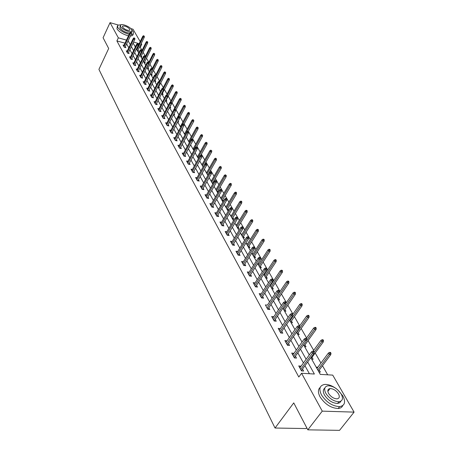 <?xml version="1.0" encoding="UTF-8"?>
<svg xmlns="http://www.w3.org/2000/svg" width="453" height="453" viewBox="0 0 453 453"><rect width="100%" height="100%" fill="white"/><g stroke="black" fill="none" stroke-linecap="round" stroke-linejoin="round"><path stroke-width="0.68" d="M327.813 390.916L328.176 390.996M306.732 427.745L306.103 428.555L275.033 428.028L98.913 69.383L108.686 48.488L103.08 37.752L110.045 22.65L118.108 24.96M130.866 28.607L133.035 29.23L140.181 41.597M141.262 43.471L141.761 44.343L140.945 44.117M142.032 50.419L140.288 47.372L141.761 44.343M327.683 374.818L322.491 365.735M320.956 363.063L315.192 352.989M313.68 350.339L308.085 340.571M306.59 337.955L301.166 328.476M299.682 325.888L294.422 316.687M292.955 314.127L287.842 305.197M286.392 302.666L281.432 293.997M279.999 291.489L275.181 283.068M273.759 280.588L269.076 272.406M267.672 269.954L263.119 261.998M261.732 259.569L257.304 251.84M255.928 249.433L251.625 241.919M250.266 239.541L246.081 232.225M244.733 229.869L240.662 222.757M239.326 220.424L235.362 213.499M234.042 211.189L230.186 204.45M228.878 202.163L225.118 195.6M223.827 193.34L220.169 186.947M218.884 184.705L215.322 178.482M214.054 176.257L210.583 170.192M209.32 167.995L205.939 162.083M204.694 159.903L201.392 154.145M200.158 151.987L196.947 146.37M195.719 144.23L192.587 138.754M191.376 136.636L188.318 131.291M187.112 129.19L184.133 123.98M182.944 121.902L180.034 116.817M178.85 114.756L176.013 109.796M174.841 107.746L172.072 102.91M170.911 100.883L168.21 96.155M167.055 94.145L164.416 89.53M163.278 87.537L160.696 83.035M159.569 81.059L157.049 76.659M155.928 74.7L153.471 70.402M152.355 68.46L149.954 64.264M148.85 62.333L146.506 58.233M145.407 56.319L143.114 52.31M310.837 357.672L320.271 374.376L332.723 375.112L354.087 412.122L322.259 411.143L301.568 373.266L314.382 374.025L307.666 362.015M322.259 411.143L307.825 429.84L339.546 430.35L354.087 412.122M140.288 47.372L139.473 47.146M135.753 46.127L134.671 45.827M137.502 50.844L138.601 51.138L138.029 50.124M140.809 56.693L141.914 56.987L141.33 55.957M144.173 62.65L145.288 62.944L144.694 61.897M147.599 68.714L148.72 69.009L148.12 67.944M151.092 74.892L152.219 75.187L151.608 74.105M154.649 81.189L155.781 81.478L155.164 80.385M158.273 87.605L159.416 87.888L158.788 86.778M161.964 94.139L163.114 94.428L162.48 93.295M165.73 100.804L166.891 101.087L166.24 99.943M168.08 104.971L168.476 105.068M169.569 107.599L170.736 107.876L170.079 106.715M171.964 111.846L172.599 111.999M173.607 114.558L174.66 114.802L174.048 113.726M175.928 118.862L176.585 119.014M177.842 121.681L178.658 121.868L178.188 121.036M179.971 126.013L180.645 126.166M182.174 128.946L182.74 129.071L182.412 128.499M184.094 133.312L184.79 133.465M186.602 136.359L186.902 136.421L186.732 136.121M188.301 140.758L189.026 140.917M192.593 148.358L193.346 148.522M196.976 156.121L197.751 156.279M201.455 164.043L202.259 164.207M206.024 172.134L206.857 172.304M210.696 180.402L211.557 180.571M213.352 183.12L212.995 182.497M212.519 183.629L213.001 183.72M215.469 188.85L216.364 189.02M218.363 191.97L217.802 190.985M217.332 192.146L218.165 192.304M220.345 197.485L221.274 197.655M223.488 201.024L222.717 199.66M222.247 200.855L223.465 201.075M225.328 206.308L226.296 206.477M227.276 209.756L228.561 209.982L227.74 208.527M230.43 215.334L231.432 215.503M232.417 218.856L233.714 219.076L232.876 217.599M235.639 224.563L236.681 224.733M237.678 228.17L238.98 228.38L238.131 226.874M240.973 234.003L242.061 234.178M243.063 237.695L244.377 237.899L243.504 236.364M246.432 243.669L247.559 243.839M248.567 247.446L249.892 247.644L249.003 246.075M252.021 253.561L253.193 253.731M254.207 257.423L255.537 257.615L254.637 256.019M257.74 263.686L258.963 263.856M259.977 267.644L261.324 267.825L260.401 266.194M263.895 274.093L264.875 274.224M265.894 278.114L267.247 278.289L266.302 276.624M270.333 284.773L270.928 284.846M271.953 288.838L273.318 289.003L272.355 287.304M278.159 299.829L279.535 299.982L278.555 298.25M284.524 311.098L285.911 311.245L284.909 309.473M291.053 322.655L292.451 322.791L291.426 320.979M297.751 334.507L299.156 334.631L298.114 332.785M304.626 346.67L306.041 346.783L304.971 344.897M308.94 354.32L309.688 354.371M311.675 359.161L313.108 359.257L312.015 357.326M316.109 367.009L317.723 367.417M318.923 371.981L320.362 372.072L319.24 370.095M125 43.165L116.891 40.934L298.816 377.021L301.568 373.266M309.399 373.731L304.954 365.713M303.431 362.961L297.808 352.813M296.296 350.09L290.849 340.248M289.354 337.559L284.071 328.017M282.593 325.356L277.468 316.098M276.007 313.465L271.03 304.49M269.586 301.879L264.762 293.165M263.329 290.588L258.64 282.128M257.23 279.575L252.678 271.358M251.279 268.833L246.857 260.849M245.469 258.352L241.172 250.594M239.801 248.125L235.628 240.583M234.269 238.136L230.209 230.804M228.867 228.38L224.915 221.251M223.584 218.856L219.745 211.919M218.431 209.546L214.688 202.797M213.386 200.447L209.75 193.878M208.459 191.551L204.915 185.158M203.64 182.853L200.192 176.625M198.924 174.343L195.566 168.278M194.309 166.019L191.041 160.113M189.796 157.871L186.608 152.117M185.379 149.898L182.276 144.292M181.053 142.089L178.029 136.625M176.817 134.445L173.867 129.122M172.672 126.959L169.79 121.766M168.607 119.626L165.798 114.558M164.626 112.435L161.885 107.497M160.719 105.39L158.052 100.572M156.891 98.482L154.286 93.782M153.142 91.716L150.6 87.123M149.462 85.073L146.982 80.594M145.855 78.562L143.431 74.184M142.316 72.169L139.949 67.899M138.839 65.9L136.529 61.733M135.43 59.751L133.176 55.674M132.083 53.709L129.881 49.728M128.799 47.78L126.647 43.896M123.997 45.272L123.069 45.017L124.292 47.242L125.894 47.678L125.328 46.653M127.208 51.098L126.262 50.844L127.503 53.114L129.122 53.55L128.544 52.503M130.475 57.038L129.513 56.778L130.775 59.094L132.406 59.524L131.823 58.465M133.805 63.086L132.82 62.825L134.111 65.181L135.747 65.611L135.158 64.536M137.197 69.247L136.194 68.986L137.508 71.387L139.156 71.812L138.556 70.719M140.651 75.521L139.632 75.26L140.968 77.706L142.627 78.131L142.021 77.021M144.173 81.919L143.131 81.659L144.496 84.15L146.172 84.569L145.549 83.443M147.763 88.443L146.698 88.176L148.091 90.719L149.779 91.132L149.15 89.988M151.427 95.085L150.339 94.819L151.755 97.412L153.454 97.825L152.82 96.665M155.158 101.863L154.048 101.597L155.498 104.241L157.202 104.649L156.557 103.471M158.969 108.777L157.831 108.51L159.309 111.2L161.03 111.608L160.373 110.407M162.854 115.826L161.693 115.555L163.199 118.307L164.932 118.703L164.263 117.491M166.812 123.018L165.628 122.746L167.163 125.555L168.912 125.951L168.233 124.711M170.86 130.356L169.649 130.09L171.217 132.95L172.978 133.341L172.282 132.083M174.988 137.848L173.748 137.576L175.351 140.498L177.123 140.883L176.421 139.603M179.201 145.498L177.933 145.226L179.569 148.21L181.353 148.59L180.639 147.287M183.51 153.307L182.208 153.035L183.878 156.081L185.679 156.455L184.954 155.13M187.904 161.279L186.579 161.008L188.278 164.122L190.096 164.484L189.354 163.142M192.4 169.428L191.036 169.156L192.78 172.333L194.603 172.695L193.85 171.325M196.993 177.752L195.594 177.48L197.372 180.73L199.212 181.081L198.448 179.688M201.687 186.257L200.254 185.985L202.072 189.309L203.929 189.654L203.148 188.233M206.483 194.949L205.016 194.682L206.874 198.08L208.742 198.414L207.95 196.97M211.392 203.844L209.881 203.573L211.783 207.049L213.669 207.378L212.859 205.905M216.415 212.938L214.864 212.672L216.806 216.223L218.708 216.545L217.882 215.045M221.551 222.236L219.954 221.976L221.947 225.611L223.861 225.922L223.023 224.394M226.811 231.755L225.169 231.494L227.208 235.22L229.139 235.52L228.278 233.963M232.191 241.5L230.503 241.245L232.593 245.056L234.535 245.345L233.663 243.754M237.706 251.477L235.968 251.222L238.108 255.124L240.067 255.401L239.173 253.782M243.357 261.692L241.562 261.443L243.754 265.441L245.73 265.707L244.818 264.054M249.144 272.157L247.298 271.913L249.541 276.007L251.528 276.262L250.6 274.575M255.079 282.876L253.17 282.638L255.469 286.84L257.474 287.083L256.528 285.356M261.16 293.867L259.195 293.64L261.551 297.944L263.572 298.17L262.604 296.415M267.4 305.141L265.367 304.914L267.785 309.331L269.824 309.546L268.833 307.746M273.776 316.738L271.698 316.483L274.178 321.013L276.234 321.211L275.226 319.376M280.316 328.64L278.199 328.351L280.741 333L282.814 333.182L281.783 331.307M287.032 340.854L284.869 340.531L287.479 345.305L289.569 345.469L288.516 343.55M293.923 353.397L291.715 353.04L294.399 357.938L296.5 358.085L295.424 356.126M301.007 366.284L298.748 365.882L301.505 370.916L303.623 371.047L302.525 369.042M307.825 429.84L293.748 402.881L275.033 428.028M116.891 40.934L118.346 37.848L110.045 22.65M126.461 40.096L118.346 37.848M306.126 359.263L300.458 349.121M298.935 346.403L293.442 336.579M291.942 333.889L286.613 324.359M285.124 321.698L279.96 312.457M278.487 309.824L273.476 300.86M272.021 298.255L267.157 289.552M265.718 286.981L260.996 278.533M259.569 275.985L254.982 267.78M253.578 265.26L249.122 257.293M247.723 254.796L243.397 247.049M242.015 244.586L237.808 237.055M236.443 234.614L232.355 227.298M231.002 224.881L227.021 217.763M225.685 215.368L221.817 208.448M220.492 206.075L216.727 199.343M215.413 196.993L211.749 190.441M210.452 188.12L206.885 181.738M205.6 179.439L202.123 173.227M200.849 170.945L197.468 164.898M196.206 162.638L192.916 156.749M191.664 154.513L188.454 148.771M187.214 146.557L184.088 140.962M182.859 138.765L179.813 133.318M178.595 131.138L175.628 125.826M174.422 123.669L171.523 118.488M170.334 116.353L167.508 111.302M166.325 109.184L163.567 104.252M162.395 102.157L159.705 97.35M158.544 95.266L155.923 90.577M154.767 88.516L152.208 83.935M151.064 81.891L148.567 77.423M147.435 75.396L144.994 71.036M143.873 69.026L141.495 64.768M140.379 62.774L138.052 58.613M136.948 56.636L134.677 52.576M133.584 50.617L131.364 46.648M130.277 44.705L128.108 40.827M133.097 43.041L135.334 46.999M136.438 48.952L138.72 53.001M139.835 54.966L142.18 59.111M143.301 61.098L145.696 65.345M146.829 67.35L149.286 71.699M150.424 73.714L152.944 78.171M154.094 80.209L156.67 84.773M157.831 86.829L160.475 91.506M161.647 93.578L164.354 98.375M165.538 100.464L168.312 105.379M169.507 107.491L172.35 112.525M173.556 114.654L176.472 119.824M177.689 121.97L180.679 127.27M181.908 129.439L184.977 134.875L192.468 121.087L191.976 120.243L184.496 134.02M186.211 137.066L189.365 142.644M190.611 144.852L193.844 150.577M195.107 152.808L198.425 158.686M199.699 160.934L203.108 166.97M204.388 169.241L207.893 175.436M209.19 177.735L212.78 184.099M214.093 186.415L217.785 192.955M219.11 195.294L222.904 202.015M224.241 204.377L228.142 211.285M229.49 213.674L233.499 220.775M234.864 223.187L238.991 230.486M240.367 232.927L244.609 240.435M246.002 242.899L250.367 250.628M251.772 253.119L256.268 261.075M257.689 263.589L262.315 271.777M263.748 274.32L268.516 282.751M269.965 285.322L274.875 294.008M276.341 296.607L281.398 305.56M282.882 308.187L288.097 317.417M289.597 320.073L294.971 329.586M296.489 332.27L302.032 342.083M303.567 344.801L309.286 354.925M139.19 43.63L133.567 42.072M276.426 296.76L277.123 295.73M267.774 309.32L279.207 292.355L277.74 292.179L276.987 290.866L267.4 305.135M272.672 318.261L273.748 316.687M279.167 330.124L280.265 328.538M285.832 342.292L286.947 340.707M292.672 354.79L293.816 353.193M316.76 368.159L317.547 367.1M299.699 367.621L300.866 366.024M124.96 47.429L131.534 33.658L130.373 33.335L123.997 46.71M130.934 32.446L131.58 32.627L130.724 32.078L130.934 32.446L130.373 33.335L130 32.673L123.629 46.042M131.534 33.658L131.58 32.627M130.724 32.078L130 32.673M144.331 36.24L143.482 35.696L144.331 36.24L144.281 37.265L143.142 36.942L142.757 36.285L136.529 49.117M143.697 36.064L136.908 49.785M144.281 37.265L137.655 50.883M142.757 36.285L143.482 35.696M131.104 34.553L133.295 34.032L133.335 31.795L132.01 30.17M121.087 24.756L117.735 25.204L117.684 27.35C120.039 30.549 123.879 32.876 129.213 34.315M117.316 26.098L116.97 28.879C119.315 32.084 123.154 34.405 128.488 35.844M129.768 33.154C125.6 32.639 122.31 30.912 119.898 27.978L120.283 25.668M122.587 26.144L122.57 27.146C124.954 29.626 127.372 30.657 129.818 30.238L129.835 29.219C127.44 26.738 125.028 25.713 122.593 26.138L122.395 26.563M131.829 29.785C130.379 26.908 122.095 23.38 120.589 25.017L120.555 26.568C121.948 29.439 130.294 33.001 131.8 31.382L131.829 29.785M130.379 36.07L132.565 35.544L133.018 34.609M336.358 388.736C332.094 385.628 328.159 384.201 324.552 384.455C319.642 385.452 318.623 388.946 321.477 394.942C326.409 402.343 332.457 406.239 339.625 406.63C344.858 405.645 345.922 402.06 342.825 395.865L337.627 389.75M320.209 387.4C317.893 389.399 317.836 392.541 320.045 396.834C324.954 404.235 330.99 408.125 338.159 408.504C340.463 408.295 341.992 407.321 342.745 405.582M340.956 401.12L339.75 402.751L337.593 403.459C332.44 403.198 328.08 400.407 324.512 395.073C322.836 391.834 322.938 389.518 324.818 388.119M341.211 394.025C337.542 388.68 333.153 385.928 328.046 385.769C324.484 386.477 323.748 389.002 325.837 393.334C329.416 398.663 333.782 401.466 338.935 401.732C342.672 401.03 343.431 398.459 341.211 394.025M328.601 393.459C330.916 396.896 333.731 398.691 337.049 398.855C339.433 398.397 339.92 396.749 338.504 393.9C336.149 390.463 333.323 388.68 330.027 388.566C327.717 389.025 327.236 390.656 328.601 393.459M128.165 53.29L134.83 39.439L133.663 39.117L127.202 52.565M134.235 38.216L134.881 38.397L134.02 37.842L134.235 38.216L133.663 39.117L133.284 38.443L126.829 51.885M134.83 39.439L134.881 38.397M134.02 37.842L133.284 38.443M131.432 59.264L138.193 45.328L137.016 45.006L130.47 58.528M137.593 44.1L138.244 44.281L137.372 43.72L137.593 44.1L137.016 45.006L136.63 44.32L130.09 57.837M138.193 45.328L138.244 44.281M137.372 43.72L136.63 44.32M147.723 41.999L146.868 41.444L147.723 41.999L147.667 43.029L146.523 42.707L146.126 42.038L141.619 51.257M147.083 41.818L140.203 55.617M147.667 43.029L140.951 56.727M146.126 42.038L146.868 41.444M151.172 47.859L150.311 47.305L151.172 47.859L151.115 48.896L149.96 48.579L149.564 47.893L145.136 56.88M150.532 47.684L143.561 61.563M151.115 48.896L144.303 62.684M149.564 47.893L150.311 47.305M134.762 65.351L141.613 51.325L140.436 51.002L133.794 64.603M141.013 50.09L141.67 50.272L140.792 49.705L141.013 50.09L140.436 51.002L140.034 50.306L133.409 63.896M141.613 51.325L141.67 50.272M140.792 49.705L140.034 50.306M138.148 71.551L145.107 57.435L143.912 57.118L137.185 70.793M144.496 56.195L145.158 56.376L144.275 55.798L144.496 56.195L143.912 57.118L143.51 56.404L136.789 70.073M145.107 57.435L145.158 56.376M144.275 55.798L143.51 56.404M141.602 77.865L148.658 63.663L147.463 63.346L140.634 77.101M148.052 62.418L148.72 62.593L147.82 62.016L148.052 62.418L147.463 63.346L147.049 62.622L140.237 76.364M148.658 63.663L148.72 62.593L153.057 53.862L153.816 53.267L154.688 53.828L153.816 53.267M147.82 62.016L147.049 62.622M154.688 53.828L154.632 54.875L153.465 54.558L146.976 67.61M154.043 53.652L153.465 54.558L153.057 53.862M154.632 54.875L147.723 68.743M158.267 59.909L157.389 59.343L158.267 59.909L158.21 60.962L157.038 60.645L156.625 59.938L152.225 68.726M157.621 59.734L150.458 73.777M158.21 60.962L151.2 74.921M156.625 59.938L157.389 59.343M161.919 66.11L161.03 65.532L161.919 66.11L161.857 67.169L160.679 66.857L160.254 66.132L155.787 74.977M161.262 65.934L155.996 76.11M161.857 67.169L154.745 81.212M160.254 66.132L161.03 65.532M145.119 84.303L152.282 70.011L151.076 69.694L144.156 83.528M151.67 68.76L152.344 68.935L151.438 68.346L151.67 68.76L151.076 69.694L150.656 68.958L143.748 82.78M152.282 70.011L152.344 68.935M151.438 68.346L150.656 68.958M165.639 72.423L164.739 71.846L165.639 72.423L165.571 73.488L164.388 73.182L163.952 72.446L159.337 81.506M164.977 72.254L159.796 82.18M165.571 73.488L158.357 87.622M163.952 72.446L164.739 71.846M148.703 90.866L155.979 76.483L154.762 76.166L147.74 90.079M155.362 75.221L156.042 75.396L155.124 74.807L155.362 75.221L154.762 76.166L154.331 75.413L147.327 89.315M155.979 76.483L156.042 75.396M155.124 74.807L154.331 75.413M169.428 78.862L168.522 78.273L169.428 78.862L169.36 79.938L168.165 79.626L167.723 78.879L162.955 88.165M168.765 78.692L163.567 88.567M169.36 79.938L162.032 94.156M167.723 78.879L168.522 78.273M152.361 97.559L159.745 83.08L158.522 82.769L151.398 96.755M159.128 81.817L159.807 81.987L158.884 81.387L159.128 81.817L158.522 82.769L158.08 81.999L150.974 95.979M159.745 83.08L159.807 81.987M158.884 81.387L158.08 81.999M173.289 85.424L172.372 84.83L173.289 85.424L173.222 86.506L172.021 86.2L171.568 85.436L166.636 94.954M172.621 85.255L167.355 95.187M173.222 86.506L165.787 100.821M171.568 85.436L172.372 84.83M156.087 104.383L163.584 89.813L162.35 89.501L155.124 103.567M162.967 88.539L163.652 88.709L162.718 88.103L162.967 88.539L162.35 89.501L161.908 88.72L154.694 102.774M163.584 89.813L163.652 88.709M162.718 88.103L161.908 88.72M177.231 92.118L176.302 91.517L177.231 92.118L177.157 93.205L175.951 92.905L175.492 92.123L170.192 102.259M176.557 91.948L171.149 102.072M177.157 93.205L169.609 107.61M175.492 92.123L176.302 91.517M159.886 111.336L167.502 96.676L166.262 96.37L158.929 110.509M166.885 95.396L167.576 95.566L166.63 94.954L166.885 95.396L166.262 96.37L165.804 95.572L158.488 109.7M167.502 96.676L167.576 95.566M166.63 94.954L165.804 95.572M181.251 98.947L180.311 98.335L181.251 98.947L181.177 100.039L179.954 99.739L179.49 98.941L172.338 112.497M180.571 98.777L174.988 109.145M181.177 100.039L175.6 110.577M179.49 98.941L180.311 98.335M163.765 118.437L171.5 103.68L170.249 103.375L162.808 117.593M170.877 102.395L171.574 102.565L170.622 101.942L170.877 102.395L170.249 103.375L169.784 102.559L162.355 116.772M171.5 103.68L171.574 102.565M170.622 101.942L169.784 102.559M185.351 105.906L184.405 105.289L185.351 105.906L185.271 107.01L184.043 106.71L183.567 105.9L176.308 119.53M184.665 105.742L178.895 116.364M185.271 107.01L179.807 117.242M183.567 105.9L184.405 105.289M167.723 125.679L175.583 110.826L174.32 110.526L166.766 124.824M174.954 109.535L175.656 109.7L174.694 109.071L174.954 109.535L174.32 110.526L173.844 109.694L166.308 123.98M175.583 110.826L175.656 109.7M174.694 109.071L173.844 109.694M189.535 113.007L188.573 112.384L189.535 113.007L189.45 114.122L188.216 113.828L187.729 112.995L180.356 126.704M188.844 112.848L182.706 124.06M189.45 114.122L183.98 124.264M187.729 112.995L188.573 112.384M171.755 133.069L179.745 118.12L178.476 117.825L170.804 132.202M179.116 116.823L179.824 116.987L178.85 116.353L179.116 116.823L178.476 117.825L177.989 116.976L170.334 131.342M179.745 118.12L179.824 116.987M178.85 116.353L177.989 116.976M193.799 120.26L192.831 119.626L193.799 120.26L193.714 121.376L188.165 131.574M193.714 121.376L192.468 121.087L193.108 120.096M191.976 120.243L192.831 119.626M175.877 140.617L183.997 125.566L182.718 125.271L174.926 139.728M183.369 124.264L184.077 124.428L183.091 123.782L183.369 124.264L182.718 125.271L182.225 124.405L174.445 138.856M183.997 125.566L184.077 124.428M183.091 123.782L182.225 124.405M198.159 127.655L197.18 127.016L198.159 127.655L198.069 128.782L196.817 128.493L196.308 127.633L188.708 141.489M197.457 127.497L189.201 142.361M198.069 128.782L192.327 139.224M196.308 127.633L197.18 127.016M180.079 148.318L188.335 133.171L187.049 132.882L179.133 147.418M187.706 131.863L188.42 132.021L187.423 131.37L187.706 131.863L187.049 132.882L186.545 131.993L178.646 146.523M188.335 133.171L188.42 132.021M187.423 131.37L186.545 131.993M202.604 135.209L201.613 134.564L202.604 135.209L202.514 136.342L201.251 136.059L200.736 135.181L193.018 149.111M201.902 135.051L193.522 150M202.514 136.342L196.551 147.078M200.736 135.181L201.613 134.564M184.371 156.183L192.768 140.934L191.472 140.651L183.431 155.266M192.134 139.62L192.859 139.779L191.851 139.116L192.134 139.62L191.472 140.651L190.956 139.745L182.933 154.354M192.768 140.934L192.859 139.779M191.851 139.116L190.956 139.745M207.146 142.922L206.143 142.27L207.146 142.922L207.055 144.065L205.781 143.788L205.249 142.888L197.412 156.891M206.438 142.769L197.927 157.797M207.055 144.065L200.753 155.283M205.249 142.888L206.143 142.27M188.754 164.218L197.298 148.867L195.99 148.59L187.825 163.284M196.664 147.548L197.389 147.706L196.37 147.038L196.664 147.548L195.99 148.59L195.464 147.667L187.31 162.35M197.298 148.867L197.389 147.706M196.37 147.038L195.464 147.667M211.783 150.798L210.77 150.136L211.783 150.798L211.687 151.953L210.407 151.676L209.864 150.758L201.902 164.835M211.07 150.645L202.423 165.764M211.687 151.953L204.875 163.958M209.864 150.758L210.77 150.136M193.233 172.423L201.925 156.976L200.605 156.698L192.31 171.477M201.291 155.651L202.021 155.804L200.99 155.124L201.291 155.651L200.605 156.698L200.067 155.753L191.783 170.521M201.925 156.976L202.021 155.804M200.99 155.124L200.067 155.753M216.523 158.85L215.498 158.176L216.523 158.85L216.421 160.005L215.13 159.739L214.58 158.799L206.489 172.95M215.804 158.697L207.021 173.901M216.421 160.005L207.734 175.158M214.58 158.799L215.498 158.176M197.808 180.809L206.659 165.26L205.328 164.988L196.891 179.847M206.013 163.929L206.755 164.082L205.707 163.391L206.013 163.929L205.328 164.988L204.779 164.026L196.359 178.867M206.659 165.26L206.755 164.082M205.707 163.391L204.779 164.026M221.364 167.072L220.328 166.393L221.364 167.072L221.262 168.239L219.96 167.972L219.394 167.015L211.172 181.245M220.639 166.925L211.715 182.214M221.262 168.239L212.429 183.471M219.394 167.015L220.328 166.393M202.485 189.382L211.489 173.731L210.152 173.465L201.574 188.397M210.849 172.395L211.591 172.542L211.279 171.993L210.537 171.846L210.849 172.395L210.152 173.465L209.592 172.474L201.03 187.4M211.489 173.731L211.591 172.542M210.537 171.846L209.592 172.474M226.313 175.475L225.266 174.784L225.583 175.334L226.313 175.475L226.206 176.653L224.892 176.393L224.32 175.413L215.956 189.716M225.583 175.334L216.517 190.702M226.206 176.653L217.225 191.964M224.32 175.413L225.266 174.784M207.264 198.148L216.438 182.389L215.084 182.129L206.358 197.146M215.792 181.047L216.54 181.194L216.217 180.634L215.469 180.487L215.792 181.047L215.084 182.129L214.512 181.121L205.804 196.126M216.438 182.389L216.54 181.194M215.469 180.487L214.512 181.121M231.37 184.071L231.047 183.51L230.311 183.369L231.37 184.071L231.262 185.254L229.937 185L229.354 183.992L220.849 198.374M230.639 183.924L221.421 199.388M231.262 185.254L222.129 200.645M229.354 183.992L230.311 183.369M212.146 207.112L221.494 191.245L220.13 190.99L211.257 206.087M220.843 189.898L221.602 190.039L221.274 189.467L220.515 189.326L220.843 189.898L220.13 190.99L219.541 189.96L210.685 205.045M221.494 191.245L221.602 190.039M220.515 189.326L219.541 189.96M236.545 192.853L236.211 192.287L235.469 192.146L235.803 192.718L236.545 192.853L236.432 194.048L235.096 193.799L234.495 192.774L225.849 207.225M235.803 192.718L226.432 208.261M236.432 194.048L227.146 209.518M234.495 192.774L235.469 192.146M217.146 216.279L226.664 200.311L225.294 200.062L216.268 215.232M226.019 198.958L226.777 199.094L226.443 198.51L225.679 198.369L226.019 198.958L225.294 200.062L224.694 199.003L215.679 214.167M226.664 200.311L226.777 199.094M225.679 198.369L224.694 199.003M241.834 201.84L241.494 201.257L240.747 201.121L241.092 201.704L241.834 201.84L241.715 203.04L240.373 202.797L239.762 201.749L230.962 216.279M241.092 201.704L231.557 217.332M241.715 203.04L232.27 218.595M239.762 201.749L240.747 201.121M222.253 225.662L231.959 209.58L230.577 209.343L221.387 224.592M231.307 208.221L232.078 208.357L231.732 207.757L230.968 207.621L231.307 208.221L230.577 209.343L229.96 208.261L220.792 223.499M231.959 209.58L232.078 208.357M230.968 207.621L229.96 208.261M247.247 211.036L246.896 210.435L246.149 210.305L246.5 210.9L247.247 211.036L247.123 212.242L245.775 212.004L245.147 210.934L236.194 225.537M246.5 210.9L236.8 226.619M247.123 212.242L237.514 227.876M245.147 210.934L246.149 210.305M227.485 235.26L237.378 219.076L235.985 218.839L226.63 234.167M236.726 217.712L237.497 217.842L237.146 217.225L236.375 217.095L236.726 217.712L235.985 218.839L235.356 217.734L226.019 233.052M237.378 219.076L237.497 217.842M236.375 217.095L235.356 217.734M252.791 220.441L252.429 219.835L251.675 219.705L252.032 220.311L252.791 220.441L252.661 221.659L251.296 221.432L250.656 220.334L241.54 235.011M252.032 220.311L242.168 236.115M252.661 221.659L242.876 237.372M250.656 220.334L251.675 219.705M232.836 245.09L242.927 228.793L241.523 228.567L231.998 243.969M242.27 227.423L243.051 227.553L242.689 226.919L241.913 226.794L242.27 227.423L241.523 228.567L240.877 227.429L231.375 242.831M242.927 228.793L243.051 227.553M241.913 226.794L240.877 227.429M258.459 230.073L258.091 229.45L257.332 229.326L257.695 229.948L258.459 230.073L258.323 231.302L256.953 231.075L256.296 229.954L247.021 244.699M257.695 229.948L247.661 245.832M258.323 231.302L248.363 247.089M256.296 229.954L257.332 229.326M238.312 255.152L248.606 238.748L247.191 238.527L237.497 254.008M247.95 237.372L248.737 237.497L248.369 236.851L247.581 236.726L247.95 237.372L247.191 238.527L246.534 237.366L236.857 252.836M248.606 238.748L248.737 237.497M247.581 236.726L246.534 237.366M264.263 239.931L263.889 239.292L263.119 239.173L263.499 239.813L264.263 239.931L264.127 241.172L262.746 240.956L262.072 239.801L252.621 254.626M263.499 239.813L253.278 255.786M264.127 241.172L253.986 257.032M262.072 239.801L263.119 239.173M243.924 265.464L254.427 248.946L253.001 248.731L243.125 264.292M253.771 247.565L254.563 247.683L254.184 247.021L253.397 246.902L253.771 247.565L253.001 248.731L252.327 247.542L242.468 263.091M254.427 248.946L254.563 247.683M253.397 246.902L252.327 247.542M270.209 250.033L269.824 249.376L269.054 249.263L269.439 249.914L270.209 250.033L270.067 251.279L268.674 251.07L267.983 249.892L258.363 264.784M269.439 249.914L259.037 265.973M270.067 251.279L259.739 267.219M267.983 249.892L269.054 249.263M249.665 276.024L260.396 259.393L258.957 259.19L248.89 274.824M259.739 258.006L260.532 258.125L260.147 257.446L259.348 257.332L259.739 258.006L258.957 259.19L258.261 257.972L248.216 273.595M260.396 259.393L260.532 258.125M259.348 257.332L258.261 257.972M276.302 260.379L275.911 259.711L275.13 259.597L275.526 260.265L276.302 260.379L276.154 261.636L274.75 261.432L274.042 260.226L264.241 275.192M275.526 260.265L264.931 276.404M276.154 261.636L265.628 277.649M274.042 260.226L275.13 259.597M255.554 286.851L266.506 270.107L265.062 269.909L254.801 285.617M265.849 268.714L266.653 268.827L266.256 268.131L265.452 268.023L265.849 268.714L265.062 269.909L264.348 268.657L254.11 284.359M266.506 270.107L266.653 268.827M265.452 268.023L264.348 268.657M282.547 270.979L282.14 270.294L281.358 270.186L281.76 270.877L282.547 270.979L282.395 272.247L280.979 272.055L280.254 270.815L270.265 285.849M281.76 270.877L270.968 287.094M282.395 272.247L271.67 288.334M280.254 270.815L281.358 270.186M261.585 297.944L272.78 281.087L271.319 280.905L260.86 296.681M272.117 279.694L272.933 279.801L272.525 279.088L271.715 278.98L272.117 279.694L271.319 280.905L270.588 279.62L260.152 295.39M272.78 281.087L272.933 279.801M271.715 278.98L270.588 279.62M288.946 281.851L288.533 281.143L287.74 281.047L288.153 281.749L288.946 281.851L288.788 283.125L287.361 282.944L286.619 281.675L276.438 296.777M288.153 281.749L277.157 298.051M288.788 283.125L277.853 299.286M286.619 281.675L287.74 281.047M278.55 290.956L279.365 291.053L278.952 290.322L278.131 290.226L278.55 290.956L267.072 308.029M279.207 292.355L279.365 291.053M278.131 290.226L276.987 290.866M295.509 292.995L295.084 292.276L294.286 292.179L294.71 292.898L295.509 292.995L295.345 294.28L293.906 294.11L293.142 292.802L285.866 303.436M294.71 292.898L283.504 309.286M295.345 294.28L284.195 310.515M293.142 292.802L294.286 292.179M274.144 320.95L285.809 303.912L284.325 303.748L273.448 319.671M285.147 302.513L285.973 302.604L285.543 301.857L284.722 301.76L285.147 302.513L284.325 303.748L283.555 302.4L272.7 318.312M285.809 303.912L285.973 302.604M284.722 301.76L283.555 302.4M302.242 304.427L301.806 303.686L301.002 303.595L301.438 304.337L302.242 304.427L302.066 305.718L300.622 305.56L299.835 304.223L292.74 314.439M301.438 304.337L290.011 320.803M302.066 305.718L290.701 322.026M299.835 304.223L301.002 303.595M280.684 332.887L292.581 315.781L291.086 315.628L279.982 331.613M291.919 314.371L292.751 314.461L292.31 313.691L291.483 313.606L291.919 314.371L291.086 315.628L290.294 314.24L279.224 330.22M292.581 315.781L292.751 314.461M291.483 313.606L290.294 314.24M309.144 316.16L308.697 315.396L307.887 315.316L308.334 316.075L309.144 316.16L308.969 317.462L307.508 317.31L306.704 315.939L299.461 326.2M308.334 316.075L296.681 332.615M308.969 317.462L297.372 333.833M306.704 315.939L307.887 315.316M287.389 345.141L299.535 327.961L298.029 327.819L286.698 343.872M298.872 326.551L299.71 326.63L299.263 325.843L298.425 325.764L298.872 326.551L298.029 327.819L297.219 326.398L285.911 342.445M299.535 327.961L299.71 326.63M298.425 325.764L297.219 326.398M316.234 328.199L315.775 327.417L314.96 327.343L315.418 328.125L316.234 328.199L316.052 329.512L314.58 329.371L313.753 327.966L306.33 338.317M315.418 328.125L306.698 340.339M316.052 329.512L304.212 345.95M313.753 327.966L314.96 327.343M294.28 357.717L306.675 340.475L305.158 340.345L293.589 356.46M306.018 339.059L306.862 339.133L306.398 338.323L305.554 338.249L306.018 339.059L305.158 340.345L304.325 338.884L292.785 354.993M306.675 340.475L306.862 339.133M305.554 338.249L304.325 338.884M323.516 340.565L323.046 339.761L322.219 339.688L322.695 340.492L323.516 340.565L323.323 341.885L321.84 341.76L320.996 340.311L313.125 351.098M322.695 340.492L314.172 352.253M323.323 341.885L311.239 358.385M320.996 340.311L322.219 339.688M301.353 370.639L314.014 353.329L312.485 353.215L300.667 369.393M313.357 351.913L314.206 351.981L313.731 351.149L312.881 351.081L313.357 351.913L312.485 353.215L311.63 351.709L299.841 367.881M314.014 353.329L314.206 351.981M312.881 351.081L311.63 351.709M330.99 353.261L330.509 352.44L329.676 352.372L330.163 353.198L330.99 353.261L330.792 354.591L329.297 354.478L328.431 352.995L316.941 368.476M330.163 353.198L317.78 369.965M330.792 354.591L318.453 371.154M328.431 352.995L329.676 352.372M131.376 32.271L131.8 31.382M133.295 34.032L132.565 35.544M327.853 391.415L330.027 388.566M337.593 403.459L338.935 401.732M339.625 406.63L338.159 408.504"/></g></svg>
